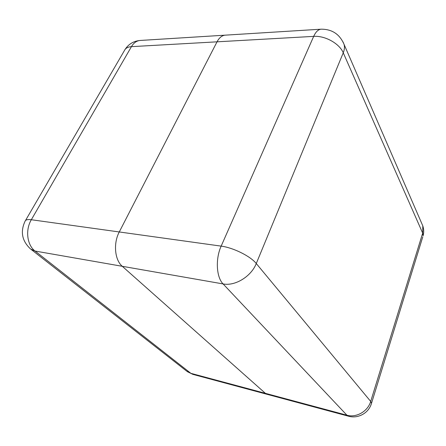 <?xml version="1.0" encoding="UTF-8"?>
<svg xmlns="http://www.w3.org/2000/svg" width="446" height="446" viewBox="0 0 446 446"><rect width="100%" height="100%" fill="white"/><g stroke="black" fill="none" stroke-linecap="round" stroke-linejoin="round"><path stroke-width="0.67" d="M342.985 41.863L344.117 44.511C339.763 34.242 332.092 29.135 321.114 29.185L225.263 35.156C222.002 35.435 219.254 37.659 217.029 41.829L119.266 231.965C113.167 243.299 114.734 260.046 122.282 266.301L265.387 393.333L267.232 394.353L265.387 393.333L122.282 266.301C114.734 260.046 113.167 243.299 119.266 231.965L217.029 41.829C219.254 37.659 222.002 35.435 225.263 35.156L140.161 40.458C133.644 41.032 128.593 44.054 125.014 49.528M35.056 251.048L190.871 373.335L346.921 415.215L223.095 283.929L35.056 251.048C27.061 245.161 25.16 229.924 31.332 219.733L221.16 246.131L313.677 36.377L131.442 46.652L31.332 219.733C27.719 219.27 25.639 219.755 25.093 221.194C20.165 231.675 21.971 240.924 30.512 248.952L35.056 251.048M25.444 220.597L124.451 50.504C125.538 48.19 127.868 46.902 131.442 46.652C133.75 42.81 136.654 40.742 140.161 40.458M187.387 371.696L192.917 374.378L186.701 371.15L31.27 249.548M256.272 263.53L370.693 401.433L422.674 233.124L343.253 52.801L256.272 263.53C250.501 256.221 233.275 247.647 221.16 246.131C215.318 258.825 216.355 277.295 223.095 283.929C235.053 286.371 251.249 276.475 256.272 263.53M321.114 29.185C318.232 29.447 315.751 31.844 313.677 36.377C325.05 35.496 339.495 43.569 343.253 52.801C344.468 49.796 344.758 47.036 344.117 44.511L422.802 225.888L422.674 233.124L423.109 235.772C423.984 232.45 423.884 229.155 422.802 225.888L421.699 223.346M348.488 416.202C358.155 419.006 368.92 412.968 371.529 403.229L370.693 401.433C367.872 411.357 356.348 418.002 346.921 415.215L348.488 416.202L192.917 374.378M422.775 236.848L371.34 403.853"/></g></svg>
